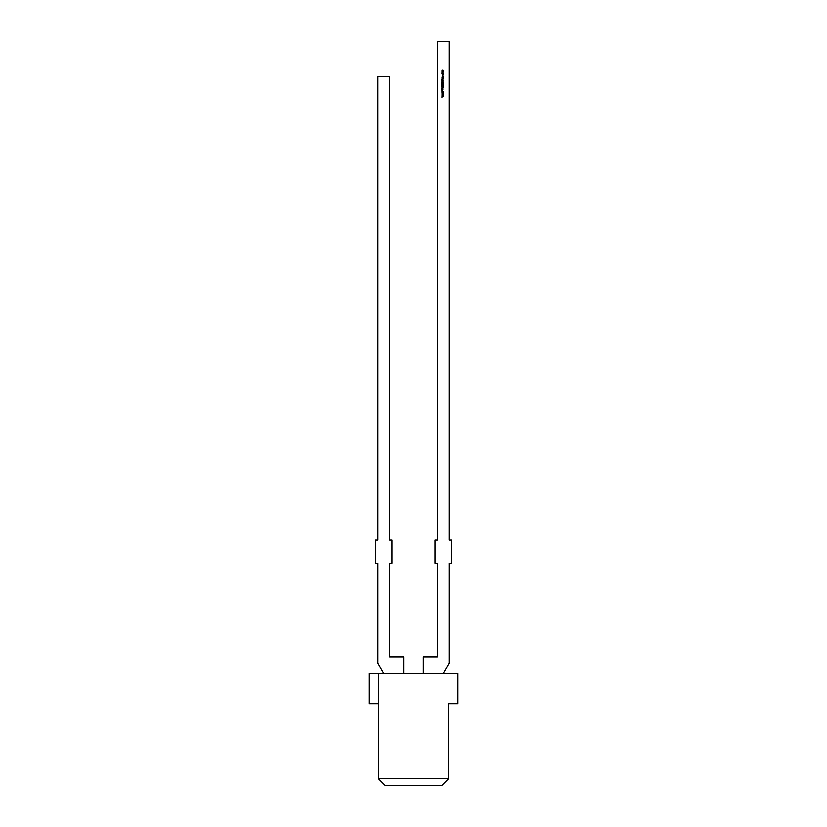 <?xml version="1.0" encoding="UTF-8"?>
<svg xmlns="http://www.w3.org/2000/svg" width="827" height="827" viewBox="0 0 827 827"><rect width="100%" height="100%" fill="white"/><g stroke="black" fill="none" stroke-linecap="round" stroke-linejoin="round"><path stroke-width="1.24" d="M443.22 94.35L441.856 94.94L442.838 94.35L441.856 93.906L442.838 93.441L441.856 92.851L443.22 93.43L442.238 93.896L443.22 94.35M443.251 87.827L441.856 88.437L443.086 87.827L441.856 87.217L443.251 87.827M443.22 84.313L443.22 85.202L441.349 85.202L443.034 85.026L443.22 84.313M442.311 81.067L443.22 82.607L441.349 82.607L442.311 81.067M442.197 79.196L442.031 78.503L443.251 78.875L442.197 79.196M442.548 74.006L441.835 73.303L442.548 72.59L443.251 73.303L442.548 74.006M443.22 673.302L449.082 663.171L449.082 563.301L451.418 563.301L451.418 539.886L449.082 539.886L449.082 41.35L437.369 41.35L437.369 539.886L435.033 539.886L435.033 563.301L437.369 563.301L437.369 656.917L423.331 656.917L423.331 673.302M443.22 72.094L441.856 72.259L442.486 70.223L443.22 70.388L442 70.709L443.22 71.318L442 71.649L443.22 72.094M442.548 75.691L442.156 74.296L442.538 75.526L442.931 74.296L443.251 74.937L442.548 75.691M442.114 76.911L443.22 76.746L442.538 78.183L442.114 76.911M443.251 80.147L441.856 80.757L443.086 80.136L441.856 79.537L443.251 80.147M443.22 82.938L443.22 83.992L441.349 83.992L441.349 82.938L441.546 83.827L442.125 82.938L443.034 83.827L443.22 82.938M443.22 86.659L441.856 86.825L441.835 86.142L443.22 85.626L442 86.173L443.22 86.659M442.765 88.747L442.869 89.854L442.765 88.923L441.742 89.729L441.308 89.275L442.765 88.747M443.22 92.19L441.856 92.779L442.838 92.19L441.856 91.745L442.838 91.28L441.856 90.691L443.22 91.27L442.238 91.735L443.22 92.19M443.22 96.511L441.856 97.1L442.838 96.511L441.856 96.066L442.838 95.601L441.856 95.012L443.22 95.591L442.238 96.056L443.22 96.511M378.394 673.302L378.394 778.631L448.606 778.631L448.606 703.725L457.972 703.725L457.972 673.302L369.028 673.302L369.028 703.725L378.394 703.725M448.606 778.631L441.587 785.65L385.413 785.65L378.394 778.631M383.78 673.302L377.918 663.171L377.918 563.301L375.582 563.301L375.582 539.886L377.918 539.886L377.918 76.456L389.631 76.456L389.631 539.886L391.967 539.886L391.967 563.301L389.631 563.301L389.631 656.917L403.669 656.917L403.669 673.302M442.548 72.766L442 73.303L442.548 73.841L443.086 73.303L442.548 72.766M442.548 76.911L442 77.469L442.538 78.017L443.086 77.469L442.548 76.911M441.546 82.442L443.034 82.442L442.983 81.687L442.311 81.232L441.546 82.442"/></g></svg>
